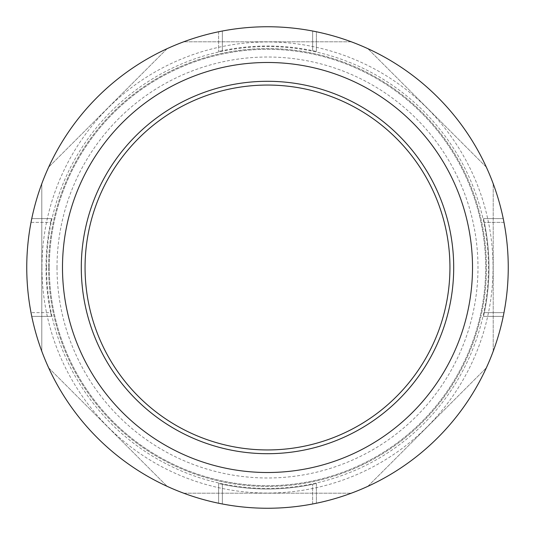 <?xml version="1.0" encoding="UTF-8"?>
<svg xmlns="http://www.w3.org/2000/svg" width="535" height="535" viewBox="0 0 535 535"><rect width="100%" height="100%" fill="white"/><g stroke="black" fill="none" stroke-linecap="round" stroke-linejoin="round"><path stroke-width="0.4" stroke-dasharray="2.67 2.01" d="M218.601 503.234L218.601 483.526L222.359 484.342L218.601 483.526L218.601 503.234L222.359 503.983A240.75 240.75 0 0 0 312.641 503.983L316.406 503.234L316.406 483.526L312.641 484.342L316.399 483.526L316.399 503.234L312.641 503.983A240.75 240.75 0 0 1 222.359 503.983L222.359 484.342A221.49 221.49 0 0 0 312.641 484.342A221.49 221.49 0 0 1 222.359 484.342L222.359 503.983M218.601 31.766L218.601 51.474L218.601 31.766L222.359 31.017L222.359 50.658A221.49 221.49 0 0 1 312.641 50.658L312.641 31.017A240.75 240.75 0 0 0 222.359 31.017A240.75 240.75 0 0 1 312.641 31.017L316.406 31.766L316.406 51.474L312.641 50.658A221.49 221.49 0 0 0 222.359 50.658L218.601 51.474L222.359 50.658L222.359 31.017L218.594 31.766M312.641 31.017L312.641 50.658L316.399 51.474L316.399 31.766M503.234 218.601L503.983 222.359A240.75 240.75 0 0 1 503.983 312.641A240.75 240.75 0 0 0 503.983 222.359L503.234 218.594L483.526 218.594L484.342 222.359L483.526 218.601L503.234 218.601M31.766 218.601L51.474 218.601L50.658 222.359L51.474 218.594L31.766 218.594L31.017 222.359A240.75 240.75 0 0 0 387.875 475.996A240.75 240.75 0 0 0 387.875 59.004A240.75 240.75 0 0 0 31.017 312.641L31.766 316.406M503.234 316.399L483.526 316.399L484.342 312.641L483.526 316.399L503.234 316.399L503.983 312.641L484.342 312.641A221.49 221.49 0 0 0 484.342 222.359A221.49 221.49 0 0 1 484.342 312.641L503.983 312.641M31.766 316.399L31.017 312.641A240.75 240.75 0 0 1 26.75 267.5A240.75 240.75 0 0 0 41.797 351.274A240.75 240.75 0 0 1 26.75 267.5A240.75 240.75 0 0 0 387.875 475.996A240.75 240.75 0 0 0 387.875 59.004A240.75 240.75 0 0 0 26.75 267.5A240.75 240.75 0 0 1 31.017 222.359L50.658 222.359A221.49 221.49 0 0 0 50.658 312.641L51.474 316.399L31.766 316.399L51.474 316.399L50.658 312.641L31.017 312.641L50.658 312.641A221.49 221.49 0 0 1 50.658 222.359L31.017 222.359M41.797 183.726A240.75 240.75 0 0 0 387.875 475.996A240.75 240.75 0 0 0 387.875 59.004A240.75 240.75 0 0 0 26.75 267.5A240.75 240.75 0 0 1 41.797 183.726L41.797 351.274L41.797 183.726M183.726 493.203A240.75 240.75 0 0 0 351.274 493.203A240.75 240.75 0 0 1 183.726 493.203L351.274 493.203L183.726 493.203M167.141 48.665A240.75 240.75 0 0 0 48.665 167.141A240.75 240.75 0 0 1 167.141 48.665L48.665 167.141L167.141 48.665M351.274 41.797A240.75 240.75 0 0 0 183.726 41.797A240.75 240.75 0 0 1 351.274 41.797L183.726 41.797L351.274 41.797M486.335 167.141A240.75 240.75 0 0 0 367.859 48.665A240.75 240.75 0 0 1 486.335 167.141L367.859 48.665L486.335 167.141M493.203 351.274A240.75 240.75 0 0 0 493.203 183.726A240.75 240.75 0 0 1 493.203 351.274L493.203 183.726L493.203 351.274M367.859 486.335A240.75 240.75 0 0 0 486.335 367.859A240.75 240.75 0 0 1 367.859 486.335L486.335 367.859L367.859 486.335M48.665 367.859A240.75 240.75 0 0 0 167.141 486.335A240.75 240.75 0 0 1 48.665 367.859L167.141 486.335L48.665 367.859M41.957 267.5A225.543 225.543 0 0 0 380.271 462.829A225.543 225.543 0 0 0 380.271 72.171A225.543 225.543 0 0 0 41.957 267.5M46.558 267.5A220.942 220.942 0 0 0 377.971 458.836A220.942 220.942 0 0 0 377.971 76.164A220.942 220.942 0 0 0 46.558 267.5M57.011 267.5A210.489 210.489 0 0 0 372.741 449.788A210.489 210.489 0 0 0 372.741 85.212A210.489 210.489 0 0 0 57.011 267.5M85.058 267.5A182.442 182.442 0 0 0 358.724 425.499A182.442 182.442 0 0 0 358.724 109.501A182.442 182.442 0 0 0 85.058 267.5M62.488 267.5A205.012 205.012 0 0 0 370.006 445.046A205.012 205.012 0 0 0 370.006 89.954A205.012 205.012 0 0 0 62.488 267.5M48.565 267.5A218.935 218.935 0 0 0 376.968 457.104A218.935 218.935 0 0 0 376.968 77.896A218.935 218.935 0 0 0 48.565 267.5A218.935 218.935 0 0 0 376.968 457.104A218.935 218.935 0 0 0 376.968 77.896A218.935 218.935 0 0 0 48.565 267.5M49.32 267.5A218.18 218.18 0 0 0 376.587 456.449A218.18 218.18 0 0 0 376.593 78.551A218.18 218.18 0 0 0 49.32 267.5A218.18 218.18 0 0 0 376.587 456.449A218.18 218.18 0 0 0 376.593 78.551A218.18 218.18 0 0 0 49.32 267.5M503.983 222.359L484.342 222.359L503.983 222.359M312.641 503.983L312.641 484.342L312.641 503.983"/><path stroke-width="0.8" d="M222.359 503.983L218.594 503.234M503.983 312.641L503.234 316.406M31.017 222.359L31.766 218.594M312.641 31.017L316.406 31.766M472.512 267.5A205.012 205.012 0 0 1 267.5 472.512A205.012 205.012 0 0 1 62.488 267.5A205.012 205.012 0 0 1 267.5 62.488A205.012 205.012 0 0 1 472.512 267.5M85.058 267.5A182.442 182.442 0 0 0 358.724 425.499A182.442 182.442 0 0 0 358.724 109.501A182.442 182.442 0 0 0 85.058 267.5A182.442 182.442 0 0 0 358.724 425.499A182.442 182.442 0 0 0 358.724 109.501A182.442 182.442 0 0 0 85.058 267.5M26.75 267.5A240.75 240.75 0 0 0 387.875 475.996A240.75 240.75 0 0 0 387.875 59.004A240.75 240.75 0 0 0 26.75 267.5M81.293 267.5A186.207 186.207 0 0 0 360.603 428.756A186.207 186.207 0 0 0 360.603 106.244A186.207 186.207 0 0 0 81.293 267.5"/></g></svg>
